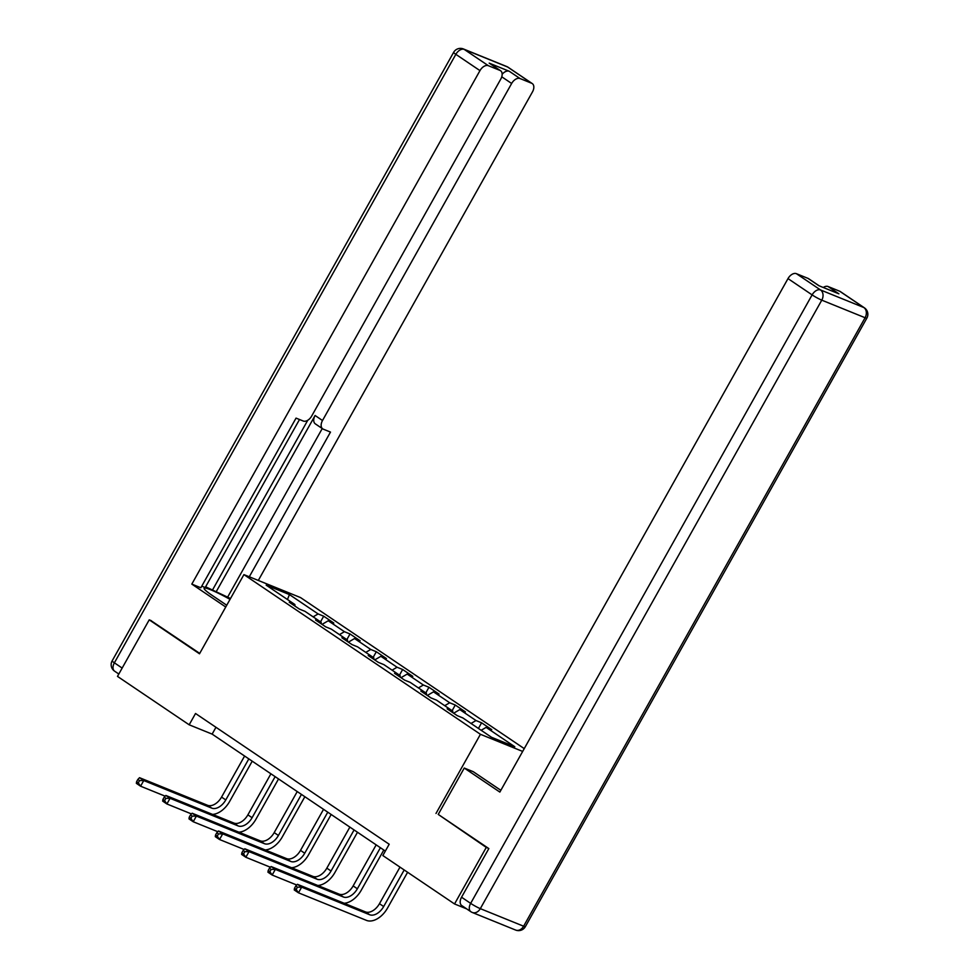 <?xml version="1.0" encoding="UTF-8"?>
<svg xmlns="http://www.w3.org/2000/svg" width="979" height="979" viewBox="0 0 979 979"><rect width="100%" height="100%" fill="white"/><g stroke="black" fill="none" stroke-linecap="round" stroke-linejoin="round"><path stroke-width="1.47" d="M524.242 748.617L300.553 597.582L243.918 574.612L480.432 734.299L522.664 751.431M294.997 606.099L294.85 604.496L289.258 602.232L299.378 609.073L304.971 611.337L321.161 622.265L315.581 620.001L325.701 626.841L331.281 629.105L347.484 640.033L341.891 637.77L352.012 644.598L357.604 646.874L373.794 657.802L368.214 655.538L378.335 662.367L383.915 664.643L400.105 675.571L394.525 673.307L404.645 680.136L410.238 682.4L426.428 693.34L420.835 691.076L430.968 697.905L436.548 700.169L452.739 711.109L447.158 708.845L457.279 715.673L462.859 717.937L491.544 737.297L514.807 746.744L486.122 727.373L491.715 729.636L481.595 722.808L478.425 728.449M294.85 604.496L266.166 585.136L289.429 594.571L318.114 613.931L323.694 616.207L320.537 621.836M481.595 722.808L476.002 720.544L459.812 709.604L465.392 711.88L455.272 705.039L449.691 702.775L433.501 691.835L439.081 694.111L428.961 687.27L423.369 685.006L407.178 674.078L412.771 676.342L402.65 669.501L397.058 667.237L380.868 656.309L386.448 658.573L376.328 651.733L370.747 649.469L354.545 638.541L360.137 640.804L350.017 633.964L344.424 631.7L328.234 620.772L333.815 623.036L323.694 616.207M461.55 897.217L470.654 903.372A7.82 4.895 124 0 0 470.875 911.718L461.758 905.563A7.82 4.895 -56 0 1 461.55 897.217L488.839 848.585L438.237 814.418L486.269 847.41L454.537 903.96L382.838 855.548L389.189 844.241L195.531 713.495L189.18 724.803L212.137 734.115L385.359 851.069M321.308 623.868L321.161 622.265M328.234 620.772L322.067 624.382M344.424 631.7L339.456 634.612M347.631 641.637L347.484 640.033M354.545 638.541L348.377 642.151M370.747 649.469L365.767 652.381M373.941 659.405L373.794 657.802M380.868 656.309L374.7 659.919M397.058 667.237L392.089 670.15M400.252 677.174L400.105 675.571M407.178 674.078L401.011 677.688M423.369 685.006L418.4 687.919M426.575 694.943L426.428 693.34M433.501 691.835L427.333 695.457M449.691 702.775L444.723 705.688M452.885 712.712L452.739 711.109M459.812 709.604L453.644 713.226M476.002 720.544L471.034 723.457M486.122 727.373L481.154 730.285M486.269 847.41L488.337 848.242M454.537 903.96L466.677 908.879M151.292 620.686L149.224 619.842L117.492 676.391L189.18 724.803M149.224 619.842L199.496 653.788L243.918 574.612M435.998 813.463L480.432 734.299M289.429 594.571L287.459 599.515M318.114 613.931L313.145 616.856M215.967 727.287L212.137 734.115M455.272 705.039L452.114 710.681M428.961 687.27L425.792 692.912M402.65 669.501L399.481 675.143M376.328 651.733L373.158 657.374M350.017 633.964L346.847 639.605M399.983 867.125L379.46 903.69A13.033 8.15 -56 0 1 365.461 911.902L297.432 884.306L301.642 887.158L298.473 892.811L366.501 920.395A19.556 12.225 124 0 0 387.5 908.096L407.607 872.277M404.192 869.976L383.67 906.542A13.033 8.15 -56 0 1 369.67 914.741L301.642 887.158L297.445 887.182L295.756 886.044L294.483 888.308L296.172 889.446L297.445 887.182M296.172 889.446L298.473 892.811L294.251 889.96L294.483 888.308M297.432 884.306L295.756 886.044M438.237 814.418L464.254 768.05L473.285 771.709L497.234 787.887A29.333 2.998 29.3 0 0 500.869 790.261M464.254 768.05L499.853 792.084L787.997 278.599A7.82 4.895 -56 0 1 796.404 273.679L808.03 278.391A7.82 4.895 -56 0 1 808.605 278.697L819.129 285.807M823.266 287.483A7.82 4.895 -56 0 1 828.075 286.529L839.713 291.24A7.82 4.895 -56 0 1 840.276 291.546L864.408 307.834A7.82 4.895 124 0 0 863.833 307.528L839.713 291.24M808.03 278.391L818.823 285.684L838.881 293.81L828.075 286.529M226.736 605.242L212.492 595.624A29.333 2.998 29.3 0 1 204.121 588.257A29.333 2.998 29.3 0 1 230.041 599.356M205.627 586.8L230.506 598.512M201.76 586.14L205.211 587.535L299.501 419.514M258.309 580.449L532.466 91.916A7.82 4.895 124 0 0 532.258 83.57A7.82 4.895 124 0 0 531.683 83.264L507.563 66.976L464.242 49.415L488.374 65.703L500 70.415A7.82 4.895 124 0 1 500.575 70.721A7.82 4.895 124 0 1 500.783 79.066L311.64 416.112A7.82 4.895 124 0 1 303.245 421.031L296.05 418.119L200.854 587.767L191.823 584.108L479.967 70.623L455.847 54.334L114.384 662.82L122.155 668.07M225.745 607.004L191.823 584.108M216.078 591.94L315.091 415.5L322.507 420.517L511.65 83.472L501.762 76.803M322.507 420.517A7.82 4.895 124 0 0 322.727 428.863A7.82 4.895 124 0 0 323.29 429.169L330.486 432.082L249.278 576.79M531.683 83.264L520.057 78.553A7.82 4.895 124 0 0 511.65 83.472M502.154 74.294A7.82 4.895 -56 0 1 509.251 71.259L489.206 63.133A7.82 4.895 -56 0 1 489.769 63.427L500.575 70.721M488.374 65.703A7.82 4.895 124 0 0 479.967 70.623M150.717 620.453L199.716 653.385M212.7 589.664L307.761 420.272M227.862 596.725L322.25 428.533M322.727 428.863L315.299 423.846A7.82 4.895 -56 0 1 315.091 415.5M344.131 903.25A19.556 12.225 124 0 0 361.19 890.327L383.805 850.017M380.403 847.716L357.359 888.773A13.033 8.15 -56 0 1 343.36 896.972L275.332 869.389L272.162 875.042L296.747 885.016M376.181 844.865L353.138 885.922A13.033 8.15 -56 0 1 339.138 894.133L271.11 866.537L275.332 869.389L271.122 869.425L269.433 868.275L268.173 870.539L269.849 871.677L271.122 869.425M269.849 871.677L272.162 875.042L267.94 872.191L268.173 870.539M271.11 866.537L269.433 868.275M317.808 885.481A19.556 12.225 124 0 0 334.867 872.558L357.494 832.248M354.08 829.947L331.049 871.004A13.033 8.15 -56 0 1 317.049 879.215L249.021 851.62L245.839 857.274L270.437 867.247M349.87 827.096L326.827 868.153A13.033 8.15 -56 0 1 312.827 876.364L244.799 848.769L249.021 851.62L244.811 851.657L243.122 850.518L241.85 852.77L243.538 853.908L244.811 851.657M243.538 853.908L245.839 857.274L241.629 854.422L241.85 852.77M244.799 848.769L243.122 850.518M291.497 867.712A19.556 12.225 124 0 0 308.556 854.789L331.171 814.479M327.769 812.178L304.726 853.235A13.033 8.15 -56 0 1 290.726 861.447L222.698 833.851L219.529 839.505L244.114 849.478M323.547 809.327L300.516 850.384A13.033 8.15 -56 0 1 286.517 858.595L218.488 831L222.698 833.851L218.488 833.888L216.812 832.75L215.539 835.001L217.228 836.152L218.488 833.888M217.228 836.152L219.529 839.505L215.307 836.653L215.539 835.001M218.488 831L216.812 832.75M265.174 849.943A19.556 12.225 124 0 0 282.233 837.021L304.861 796.71M301.446 794.41L278.415 835.466A13.033 8.15 -56 0 1 264.416 843.678L196.387 816.082L193.206 821.736L217.803 831.709M297.237 791.57L274.193 832.615A13.033 8.15 -56 0 1 260.194 840.826L192.165 813.231L196.387 816.082L192.178 816.119L190.489 814.981L189.216 817.245L190.905 818.383L192.178 816.119M190.905 818.383L193.206 821.736L188.996 818.885L189.216 817.245M192.165 813.231L190.489 814.981M238.864 832.174A19.556 12.225 124 0 0 255.923 819.252L278.538 778.941M275.136 776.641L252.092 817.698A13.033 8.15 -56 0 1 238.093 825.909L170.065 798.313L166.895 803.967L191.48 813.941M270.914 773.802L247.883 814.858A13.033 8.15 -56 0 1 233.883 823.058L165.855 795.462L170.065 798.313L165.867 798.35L164.178 797.212L162.906 799.476L164.594 800.614L165.867 798.35M164.594 800.614L166.895 803.967L162.673 801.116L162.906 799.476M165.855 795.462L164.178 797.212M212.553 814.406A19.556 12.225 124 0 0 229.612 801.483L252.227 761.172M248.825 758.872L225.782 799.929A13.033 8.15 -56 0 1 211.782 808.14L143.754 780.544L140.584 786.198L165.17 796.172M244.603 756.033L221.56 797.09A13.033 8.15 -56 0 1 207.56 805.289L139.532 777.693L143.754 780.544L139.544 780.581L137.855 779.443L136.595 781.707L138.272 782.845L139.544 780.581M138.272 782.845L140.584 786.198L136.362 783.347L136.595 781.707M139.532 777.693L137.855 779.443M383.67 906.542L379.46 903.69M369.67 914.741L365.461 911.902M470.875 911.718A7.82 7.82 0 0 0 472.306 912.477A7.82 6.058 112.1 0 0 480.31 908.647A7.82 0.795 -150.7 0 1 470.654 903.372L812.117 294.887A7.82 0.795 -150.7 0 0 821.773 300.161L480.31 908.647L523.618 926.22L865.093 317.734L821.773 300.161A7.82 6.058 -67.9 0 0 820.524 289.955L863.833 307.528A7.82 6.058 112.1 0 1 865.093 317.734A7.82 0.795 -150.7 0 0 866.843 318.138A7.82 7.82 0 0 0 864.408 307.834M796.404 273.679L820.524 289.955A7.82 4.895 124 0 0 812.117 294.887L787.997 278.599M525.38 926.623A7.82 0.795 -150.7 0 1 523.618 926.22A7.82 6.058 -67.9 0 1 515.615 930.05A7.82 7.82 0 0 0 525.38 926.623L866.843 318.138M500 70.415L489.206 63.133M509.251 71.259L520.057 78.553M507.563 66.976A7.82 4.895 -56 0 1 508.125 67.282A7.82 7.82 0 0 0 506.694 66.523A7.82 6.058 112.1 0 1 507.563 66.976M464.242 49.415A7.82 6.058 -67.9 0 0 463.385 48.95A7.82 7.82 0 0 0 453.62 52.376A7.82 0.795 -150.7 0 0 455.847 54.334A7.82 4.895 -56 0 1 464.242 49.415M118.826 674.017L114.592 671.166A7.82 4.895 -56 0 1 114.384 662.82A7.82 0.795 -150.7 0 1 112.157 660.862L453.62 52.376M357.359 888.773L353.138 885.922M343.36 896.972L339.138 894.133M331.049 871.004L326.827 868.153M317.049 879.215L312.827 876.364M304.726 853.235L300.516 850.384M290.726 861.447L286.517 858.595M278.415 835.466L274.193 832.615M264.416 843.678L260.194 840.826M252.092 817.698L247.883 814.858M238.093 825.909L233.883 823.058M225.782 799.929L221.56 797.09M211.782 808.14L207.56 805.289M472.306 912.477L515.615 930.05M532.258 83.57L508.125 67.282M506.694 66.523L463.385 48.95M112.157 660.862A7.82 7.82 0 0 0 114.592 671.166"/></g></svg>
